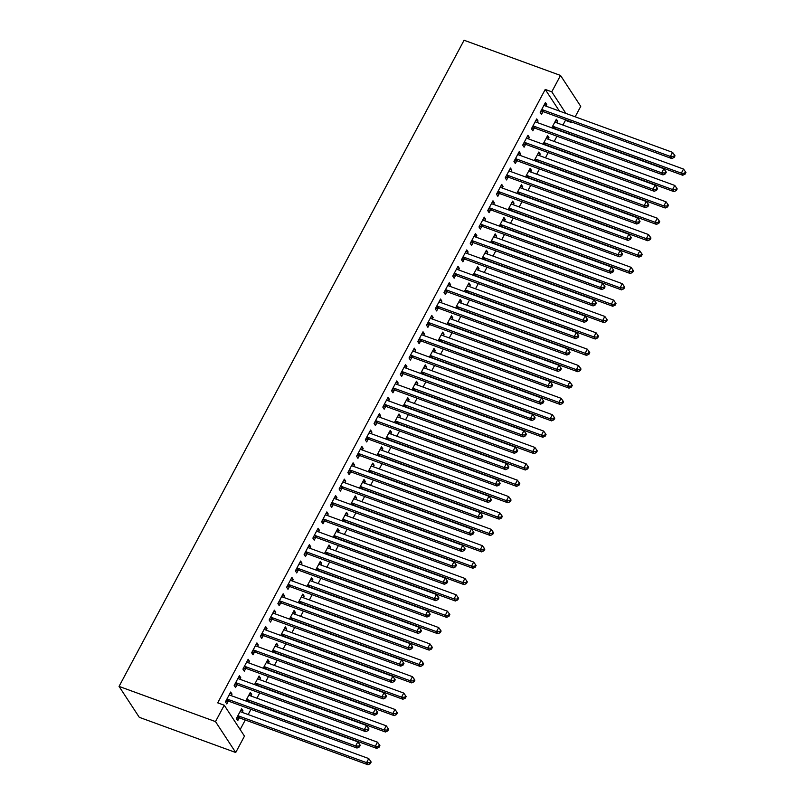 <?xml version="1.0" encoding="UTF-8"?>
<svg xmlns="http://www.w3.org/2000/svg" width="805" height="805" viewBox="0 0 805 805"><rect width="100%" height="100%" fill="white"/><g stroke="black" fill="none" stroke-linecap="round" stroke-linejoin="round"><path stroke-width="1.21" d="M240.162 729.561L245.284 719.982M248.171 714.558L250.959 709.346M256.916 698.187L259.703 692.964M265.66 681.815L268.447 676.592M274.404 665.433L277.192 660.221M283.149 649.061L285.936 643.839M291.893 632.69L294.68 627.467M300.637 616.308L303.425 611.096M309.382 599.936L312.169 594.714M318.126 583.565L320.913 578.342M326.87 567.183L329.658 561.971M335.605 550.811L338.392 545.589M344.349 534.44L347.136 529.217M353.093 518.058L355.88 512.845M361.837 501.686L364.625 496.464M370.582 485.314L373.369 480.092M379.326 468.933L382.113 463.72M388.07 452.561L390.858 447.339M396.815 436.189L399.602 430.967M405.559 419.808L408.346 414.595M414.303 403.436L417.091 398.213M423.048 387.064L425.835 381.842M431.782 370.692L434.569 365.47M440.526 354.311L443.314 349.088M449.271 337.939L452.058 332.717M458.015 321.567L460.802 316.345M466.759 305.186L469.546 299.963M475.503 288.814L478.291 283.591M484.248 272.442L487.035 267.22M492.992 256.06L495.779 250.848M501.736 239.689L504.524 234.466M510.481 223.317L513.268 218.095M519.225 206.935L522.012 201.723M527.959 190.564L530.747 185.341M536.704 174.192L539.491 168.97M545.448 157.81L548.235 152.598M554.192 141.439L556.98 136.216M562.937 125.067L565.452 120.348L571.993 122.732L571.48 121.947M244.468 736.142L235.724 752.514L139.285 717.315L119.059 686.403L464.072 40.25L560.522 75.449L551.777 91.82L545.237 89.436L217.702 702.846L224.243 705.23L244.468 736.142M560.522 75.449L580.737 106.361L575.162 116.806M572.264 122.229L571.993 122.732M249.641 693.699L251.713 694.453L250.345 692.36L245.756 700.964M251.713 694.453L250.898 695.993M238.703 676.985L240.786 677.75L239.417 675.657L234.175 685.488L235.543 687.571L236.952 684.924M240.786 677.75L239.96 679.279M267.129 660.945L269.202 661.7L267.834 659.617L263.245 668.21M269.202 661.7L268.387 663.24M256.191 644.242L258.274 644.996L256.906 642.903L251.663 652.734L253.022 654.817L254.44 652.171M258.274 644.996L257.449 646.536M284.608 628.192L286.691 628.957L285.322 626.864L280.734 635.457M286.691 628.957L285.866 630.486M273.68 611.488L275.763 612.243L274.394 610.16L269.142 619.981L270.51 622.074L271.929 619.417M275.763 612.243L274.938 613.782M302.096 595.448L304.179 596.203L302.811 594.12L298.222 602.714M304.179 596.203L303.354 597.743M291.169 578.735L293.241 579.499L291.883 577.406L286.63 587.237L287.999 589.32L289.418 586.674M293.241 579.499L292.426 581.029M319.585 562.695L321.658 563.45L320.299 561.367L315.711 569.96M321.658 563.45L320.843 564.989M308.657 545.991L310.73 546.746L309.362 544.663L304.119 554.484L305.487 556.567L306.896 553.921M310.73 546.746L309.915 548.286M337.074 529.942L339.147 530.706L337.778 528.613L333.19 537.217M339.147 530.706L338.331 532.236M326.146 513.238L328.219 513.993L326.85 511.91L321.608 521.731L322.976 523.824L324.385 521.167M328.219 513.993L327.404 515.532M354.562 497.198L356.635 497.953L355.267 495.87L350.678 504.463M356.635 497.953L355.82 499.492M343.624 480.484L345.707 481.249L344.339 479.156L339.096 488.987L340.455 491.07L341.873 488.424M345.707 481.249L344.882 482.779M372.051 464.445L374.124 465.199L372.755 463.117L368.167 471.71M374.124 465.199L373.299 466.739M361.113 447.741L363.196 448.496L361.827 446.413L356.575 456.234L357.943 458.317L359.362 455.67M363.196 448.496L362.371 450.035M389.529 431.691L391.612 432.456L390.244 430.363L385.655 438.967M391.612 432.456L390.787 433.986M378.602 414.988L380.674 415.742L379.316 413.659L374.063 423.48L375.432 425.573L376.851 422.917M380.674 415.742L379.859 417.282M407.018 398.948L409.101 399.703L407.733 397.62L403.144 406.213M409.101 399.703L408.276 401.242M396.09 382.234L398.163 382.999L396.795 380.906L391.552 390.737L392.921 392.82L394.339 390.173M398.163 382.999L397.348 384.528M424.507 366.195L426.58 366.959L425.221 364.866L420.623 373.46M426.58 366.959L425.765 368.489M413.579 349.491L415.652 350.245L414.283 348.163L409.041 357.984L410.409 360.077L411.818 357.42M415.652 350.245L414.837 351.785M441.995 333.451L444.068 334.206L442.7 332.113L438.111 340.716M444.068 334.206L443.253 335.735M431.067 316.737L433.14 317.492L431.772 315.409L426.529 325.23L427.898 327.323L429.307 324.667M433.14 317.492L432.315 319.032M459.484 300.698L461.557 301.452L460.188 299.369L455.6 307.963M461.557 301.452L460.742 302.992M448.546 283.994L450.629 284.749L449.26 282.656L444.018 292.487L445.376 294.57L446.795 291.923M450.629 284.749L449.804 286.278M476.963 267.944L479.045 268.709L477.677 266.616L473.088 275.209M479.045 268.709L478.22 270.239M466.035 251.241L468.118 251.995L466.749 249.912L461.496 259.733L462.865 261.826L464.284 259.17M468.118 251.995L467.292 253.535M494.451 235.201L496.534 235.956L495.166 233.863L490.577 242.466M496.534 235.956L495.709 237.485M483.523 218.487L485.596 219.252L484.238 217.159L478.985 226.98L480.354 229.073L481.772 226.426M485.596 219.252L484.781 220.781M511.94 202.447L514.013 203.202L512.654 201.119L508.066 209.713M514.013 203.202L513.198 204.742M501.012 185.744L503.085 186.498L501.716 184.405L496.474 194.236L497.842 196.319L499.261 193.673M503.085 186.498L502.27 188.028M529.428 169.694L531.501 170.459L530.143 168.366L525.544 176.959M531.501 170.459L530.686 171.988M518.5 152.99L520.573 153.745L519.205 151.662L513.962 161.483L515.331 163.576L516.74 160.919M520.573 153.745L519.758 155.285M546.917 136.951L548.99 137.705L547.621 135.612L543.033 144.216M548.99 137.705L548.175 139.245M535.979 120.237L538.062 121.002L536.694 118.909L531.451 128.73L532.819 130.823L534.228 128.176M538.062 121.002L537.237 122.531M565.452 120.348L564.939 119.553M559.374 111.04L545.237 89.436M544.723 103.865L546.806 104.62L545.438 102.537L540.195 112.358L541.554 114.451L542.973 111.794M546.806 104.62L545.981 106.159M555.661 120.569L557.734 121.334L556.366 119.241L551.777 127.834M557.734 121.334L556.919 122.863M527.245 136.619L529.318 137.373L527.949 135.28L522.707 145.111L524.075 147.194L525.484 144.548M529.318 137.373L528.493 138.903M538.173 153.322L540.246 154.077L538.877 151.994L534.289 160.587M540.246 154.077L539.431 155.617M509.756 169.362L511.829 170.127L510.461 168.034L505.218 177.855L506.587 179.948L507.995 177.301M511.829 170.127L511.014 171.656M520.684 186.076L522.757 186.83L521.399 184.737L516.8 193.341M522.757 186.83L521.942 188.37M492.268 202.115L494.34 202.87L492.982 200.787L487.729 210.608L489.098 212.701L490.517 210.045M494.34 202.87L493.525 204.41M503.195 218.819L505.278 219.584L503.91 217.491L499.321 226.084M505.278 219.584L504.453 221.113M474.779 234.869L476.852 235.624L475.493 233.531L470.241 243.362L471.609 245.445L473.028 242.798M476.852 235.624L476.037 237.153M485.707 251.573L487.79 252.327L486.421 250.244L481.833 258.838M487.79 252.327L486.965 253.867M457.29 267.612L459.373 268.377L458.005 266.284L452.762 276.105L454.121 278.198L455.539 275.551M459.373 268.377L458.548 269.906M468.228 284.326L470.301 285.081L468.933 282.988L464.344 291.591M470.301 285.081L469.476 286.61M439.802 300.366L441.885 301.12L440.516 299.037L435.274 308.858L436.632 310.951L438.051 308.295M441.885 301.12L441.06 302.66M450.74 317.069L452.813 317.834L451.444 315.741L446.856 324.335M452.813 317.834L451.997 319.364M422.323 333.109L424.396 333.874L423.028 331.781L417.785 341.612L419.153 343.695L420.562 341.048M424.396 333.874L423.581 335.403M433.251 349.823L435.324 350.577L433.965 348.495L429.367 357.088M435.324 350.577L434.509 352.117M404.835 365.862L406.907 366.617L405.539 364.534L400.296 374.355L401.665 376.448L403.074 373.792M406.907 366.617L406.092 368.157M415.762 382.576L417.835 383.331L416.477 381.238L411.888 389.841M417.835 383.331L417.02 384.86M387.346 398.616L389.419 399.371L388.06 397.288L382.808 407.109L384.176 409.202L385.595 406.545M389.419 399.371L388.604 400.91M398.274 415.32L400.357 416.074L398.988 413.991L394.4 422.585M400.357 416.074L399.532 417.614M369.857 431.359L371.94 432.124L370.572 430.031L365.319 439.862L366.688 441.945L368.106 439.299M371.94 432.124L371.115 433.654M380.785 448.073L382.868 448.828L381.5 446.745L376.911 455.338M382.868 448.828L382.043 450.367M352.369 464.113L354.452 464.867L353.083 462.784L347.841 472.605L349.199 474.698L350.618 472.042M354.452 464.867L353.626 466.407M363.307 480.816L365.379 481.581L364.011 479.488L359.422 488.092M365.379 481.581L364.564 483.111M334.89 496.866L336.963 497.621L335.594 495.538L330.352 505.359L331.72 507.442L333.129 504.795M336.963 497.621L336.138 499.16M345.818 513.57L347.891 514.325L346.522 512.242L341.934 520.835M347.891 514.325L347.076 515.864M317.401 529.61L319.474 530.374L318.106 528.281L312.863 538.112L314.232 540.195L315.641 537.549M319.474 530.374L318.659 531.904M328.329 546.323L330.402 547.078L329.044 544.995L324.445 553.588M330.402 547.078L329.587 548.618M299.913 562.363L301.986 563.118L300.617 561.035L295.375 570.856L296.743 572.949L298.162 570.292M301.986 563.118L301.171 564.657M310.841 579.067L312.924 579.831L311.555 577.738L306.967 586.342M312.924 579.831L312.099 581.361M282.424 595.116L284.497 595.871L283.139 593.778L277.886 603.609L279.255 605.692L280.673 603.046M284.497 595.871L283.682 597.411M293.352 611.82L295.435 612.575L294.067 610.492L289.478 619.085M295.435 612.575L294.61 614.114M264.936 627.86L267.019 628.625L265.65 626.532L260.397 636.363L261.766 638.446L263.185 635.799M267.019 628.625L266.193 630.154M275.874 644.574L277.946 645.328L276.578 643.245L271.989 651.839M277.946 645.328L277.121 646.868M247.447 660.613L249.53 661.368L248.161 659.285L242.919 669.106L244.277 671.199L245.696 668.542M249.53 661.368L248.705 662.907M258.385 677.317L260.458 678.082L259.089 675.989L254.501 684.582M260.458 678.082L259.643 679.611M229.968 693.367L232.041 694.121L230.673 692.028L225.43 701.859L226.799 703.942L228.207 701.296M232.041 694.121L231.226 695.661M240.896 710.07L242.969 710.825L241.601 708.742L236.358 718.563L237.727 720.656L239.145 718M242.969 710.825L242.154 712.365M235.724 752.514L215.499 721.602L224.243 705.23M215.499 721.602L119.059 686.403M565.905 113.435L551.777 91.82M542.57 109.802L543.938 111.895L671.762 158.545L670.394 156.452L542.57 109.802A1.932 1.65 -33.2 0 0 541.896 109.701L541.604 109.711M673.594 156.633L674.137 157.468L675.013 155.828L674.459 154.993L673.594 156.633L670.394 156.452L672.588 152.366L544.754 105.707A1.932 1.65 -33.2 0 1 544.21 105.364L544.019 105.183M543.938 111.895A1.932 1.65 -33.2 0 0 543.264 111.784L540.447 111.875M671.762 158.545L674.137 157.468M674.459 154.993L672.588 152.366M553.629 128.508L554.192 128.498A1.932 1.65 146.8 0 1 554.866 128.599L682.7 175.249L681.332 173.166L683.515 169.07L555.692 122.42A1.932 1.65 146.8 0 1 555.138 122.078L554.957 121.897M552.542 126.415L552.834 126.405A1.932 1.65 146.8 0 1 553.498 126.516L681.332 173.166L684.522 173.337L685.065 174.172L685.941 172.532L685.397 171.696L684.522 173.337M683.515 169.07L685.397 171.696M685.065 174.172L682.7 175.249M533.826 126.174L535.194 128.267L663.018 174.916L661.66 172.834L533.826 126.174A1.932 1.65 -33.2 0 0 533.152 126.073L532.86 126.083M664.85 173.005L665.393 173.84L666.268 172.2L665.715 171.364L664.85 173.005L661.66 172.834L663.843 168.738L536.009 122.088A1.932 1.65 -33.2 0 1 535.466 121.746L535.275 121.555M535.194 128.267A1.932 1.65 -33.2 0 0 534.52 128.166L531.702 128.247M663.018 174.916L665.393 173.84M665.715 171.364L663.843 168.738M525.081 142.555L526.45 144.638L654.274 191.298L652.915 189.205L525.081 142.555A1.932 1.65 -33.2 0 0 524.407 142.445L524.115 142.455M656.105 189.376L656.649 190.211L657.524 188.581L656.981 187.746L656.105 189.376L652.915 189.205L655.099 185.11L527.275 138.46A1.932 1.65 -33.2 0 1 526.722 138.118L526.54 137.937M526.45 144.638A1.932 1.65 -33.2 0 0 525.776 144.538L522.958 144.628M654.274 191.298L656.649 190.211M656.981 187.746L655.099 185.11M544.884 144.89L545.448 144.87A1.932 1.65 146.8 0 1 546.122 144.97L673.956 191.63L672.588 189.537L674.771 185.442L546.947 138.792A1.932 1.65 146.8 0 1 546.394 138.45L546.213 138.269M543.798 142.787L544.089 142.777A1.932 1.65 146.8 0 1 544.764 142.888L672.588 189.537L675.777 189.708L676.321 190.544L677.196 188.913L676.653 188.078L675.777 189.708M674.771 185.442L676.653 188.078M676.321 190.544L673.956 191.63M536.14 161.262L536.704 161.242A1.932 1.65 146.8 0 1 537.378 161.352L665.212 208.002L663.843 205.909L666.027 201.824L538.203 155.164A1.932 1.65 146.8 0 1 537.649 154.822L537.468 154.641M535.053 159.169L535.345 159.159A1.932 1.65 146.8 0 1 536.019 159.259L663.843 205.909L667.033 206.09L667.576 206.925L668.452 205.285L667.909 204.45L667.033 206.09M666.027 201.824L667.909 204.45M667.576 206.925L665.212 208.002M516.337 158.927L517.706 161.02L645.529 207.67L644.171 205.577L516.337 158.927A1.932 1.65 -33.2 0 0 515.663 158.827L515.381 158.837M647.361 205.758L647.904 206.593L648.78 204.953L648.236 204.118L647.361 205.758L644.171 205.577L646.355 201.492L518.531 154.832A1.932 1.65 -33.2 0 1 517.977 154.49L517.796 154.308M517.706 161.02A1.932 1.65 -33.2 0 0 517.031 160.909L514.224 161M645.529 207.67L647.904 206.593M648.236 204.118L646.355 201.492M507.603 175.299L508.961 177.392L636.795 224.042L635.427 221.959L507.603 175.299A1.932 1.65 -33.2 0 0 506.929 175.198L506.637 175.208M638.617 222.13L639.16 222.965L640.035 221.325L639.492 220.49L638.617 222.13L635.427 221.959L637.61 217.863L509.786 171.213A1.932 1.65 -33.2 0 1 509.233 170.871L509.052 170.68M508.961 177.392A1.932 1.65 -33.2 0 0 508.287 177.291L505.48 177.372M636.795 224.042L639.16 222.965M639.492 220.49L637.61 217.863M527.396 177.633L527.969 177.623A1.932 1.65 146.8 0 1 528.644 177.724L656.467 224.374L655.099 222.291L657.283 218.195L529.459 171.546A1.932 1.65 146.8 0 1 528.915 171.203L528.724 171.012M526.309 175.54L526.601 175.53A1.932 1.65 146.8 0 1 527.275 175.641L655.099 222.291L658.289 222.462L658.832 223.297L659.708 221.657L659.164 220.822L658.289 222.462M657.283 218.195L659.164 220.822M658.832 223.297L656.467 224.374M518.651 194.015L519.225 193.995A1.932 1.65 146.8 0 1 519.899 194.096L647.723 240.755L646.355 238.662L648.538 234.567L520.714 187.917A1.932 1.65 146.8 0 1 520.171 187.575L519.98 187.394M517.565 191.912L517.856 191.902A1.932 1.65 146.8 0 1 518.531 192.013L646.355 238.662L649.544 238.833L650.088 239.669L650.963 238.039L650.42 237.203L649.544 238.833M648.538 234.567L650.42 237.203M650.088 239.669L647.723 240.755M498.859 191.681L500.217 193.764L628.051 240.423L626.682 238.33L498.859 191.681A1.932 1.65 -33.2 0 0 498.184 191.57L497.893 191.58M629.872 238.501L630.416 239.337L631.291 237.706L630.748 236.871L629.872 238.501L626.682 238.33L628.866 234.235L501.042 187.585A1.932 1.65 -33.2 0 1 500.489 187.243L500.308 187.062M500.217 193.764A1.932 1.65 -33.2 0 0 499.543 193.663L496.735 193.753M628.051 240.423L630.416 239.337M630.748 236.871L628.866 234.235M509.907 210.387L510.481 210.367A1.932 1.65 146.8 0 1 511.155 210.477L638.979 257.127L637.61 255.034L639.794 250.949L511.97 204.289A1.932 1.65 146.8 0 1 511.427 203.947L511.235 203.766M508.82 208.294L509.112 208.284A1.932 1.65 146.8 0 1 509.786 208.384L637.61 255.034L640.8 255.215L641.354 256.05L642.219 254.41L641.676 253.575L640.8 255.215M639.794 250.949L641.676 253.575M641.354 256.05L638.979 257.127M490.114 208.052L491.473 210.145L619.307 256.795L617.938 254.702L490.114 208.052A1.932 1.65 -33.2 0 0 489.44 207.952L489.148 207.962M621.128 254.883L621.671 255.718L622.547 254.078L622.003 253.243L621.128 254.883L617.938 254.702L620.122 250.607L492.298 203.957A1.932 1.65 -33.2 0 1 491.754 203.615L491.563 203.434M491.473 210.145A1.932 1.65 -33.2 0 0 490.809 210.035L487.991 210.125M619.307 256.795L621.671 255.718M622.003 253.243L620.122 250.607M501.163 226.758L501.736 226.748A1.932 1.65 146.8 0 1 502.411 226.849L630.235 273.499L628.866 271.416L631.05 267.32L503.226 220.671A1.932 1.65 146.8 0 1 502.682 220.329L502.491 220.137M500.076 224.665L500.368 224.655A1.932 1.65 146.8 0 1 501.042 224.756L628.866 271.416L632.056 271.587L632.609 272.422L633.485 270.782L632.931 269.947L632.056 271.587M631.05 267.32L632.931 269.947M632.609 272.422L630.235 273.499M481.37 224.424L482.738 226.517L610.562 273.167L609.194 271.084L481.37 224.424A1.932 1.65 -33.2 0 0 480.696 224.323L480.404 224.333M612.384 271.255L612.927 272.09L613.802 270.45L613.259 269.615L612.384 271.255L609.194 271.084L611.377 266.988L483.553 220.339A1.932 1.65 -33.2 0 1 483.01 219.996L482.819 219.805M482.738 226.517A1.932 1.65 -33.2 0 0 482.064 226.416L479.247 226.497M610.562 273.167L612.927 272.09M613.259 269.615L611.377 266.988M472.626 240.806L473.994 242.889L601.818 289.548L600.45 287.455L472.626 240.806A1.932 1.65 -33.2 0 0 471.951 240.695L471.66 240.705M603.639 287.627L604.193 288.462L605.058 286.832L604.515 285.996L603.639 287.627L600.45 287.455L602.633 283.36L474.809 236.71A1.932 1.65 -33.2 0 1 474.266 236.368L474.075 236.187M473.994 242.889A1.932 1.65 -33.2 0 0 473.32 242.788L470.502 242.879M601.818 289.548L604.193 288.462M604.515 285.996L602.633 283.36M463.881 257.177L465.25 259.27L593.074 305.92L591.705 303.827L463.881 257.177A1.932 1.65 -33.2 0 0 463.207 257.077L462.915 257.087M594.895 304.008L595.448 304.843L596.324 303.203L595.77 302.368L594.895 304.008L591.705 303.827L593.889 299.732L466.065 253.082A1.932 1.65 -33.2 0 1 465.521 252.74L465.33 252.559M465.25 259.27A1.932 1.65 -33.2 0 0 464.576 259.16L461.758 259.25M593.074 305.92L595.448 304.843M595.77 302.368L593.889 299.732M455.137 273.549L456.505 275.642L584.329 322.292L582.961 320.209L455.137 273.549A1.932 1.65 -33.2 0 0 454.463 273.448L454.171 273.459M586.151 320.38L586.704 321.215L587.58 319.575L587.026 318.74L586.151 320.38L582.961 320.209L585.154 316.113L457.321 269.464A1.932 1.65 -33.2 0 1 456.777 269.122L456.586 268.93M456.505 275.642A1.932 1.65 -33.2 0 0 455.831 275.541L453.014 275.622M584.329 322.292L586.704 321.215M587.026 318.74L585.154 316.113M446.393 289.931L447.761 292.014L575.585 338.664L574.217 336.581L446.393 289.931A1.932 1.65 -33.2 0 0 445.718 289.82L445.427 289.83M577.416 336.752L577.96 337.587L578.835 335.957L578.282 335.122L577.416 336.752L574.217 336.581L576.41 332.485L448.576 285.835A1.932 1.65 -33.2 0 1 448.033 285.493L447.842 285.312M447.761 292.014A1.932 1.65 -33.2 0 0 447.087 291.913L444.269 292.004M575.585 338.664L577.96 337.587M578.282 335.122L576.41 332.485M437.648 306.303L439.017 308.396L566.841 355.045L565.482 352.952L437.648 306.303A1.932 1.65 -33.2 0 0 436.974 306.202L436.682 306.212M568.672 353.133L569.216 353.969L570.091 352.328L569.538 351.493L568.672 353.133L565.482 352.952L567.666 348.857L439.832 302.207A1.932 1.65 -33.2 0 1 439.289 301.865L439.097 301.684M439.017 308.396A1.932 1.65 -33.2 0 0 438.343 308.285L435.525 308.375M566.841 355.045L569.216 353.969M569.538 351.493L567.666 348.857M428.904 322.674L430.273 324.767L558.096 371.417L556.738 369.334L428.904 322.674A1.932 1.65 -33.2 0 0 428.23 322.574L427.938 322.584M559.928 369.505L560.471 370.34L561.347 368.7L560.803 367.865L559.928 369.505L556.738 369.334L558.922 365.239L431.098 318.589A1.932 1.65 -33.2 0 1 430.544 318.247L430.353 318.055M430.273 324.767A1.932 1.65 -33.2 0 0 429.598 324.667L426.781 324.747M558.096 371.417L560.471 370.34M560.803 367.865L558.922 365.239M420.16 339.056L421.528 341.139L549.352 387.789L547.994 385.706L420.16 339.056A1.932 1.65 -33.2 0 0 419.486 338.945L419.204 338.955M551.184 385.877L551.727 386.712L552.602 385.072L552.059 384.237L551.184 385.877L547.994 385.706L550.177 381.61L422.353 334.961A1.932 1.65 -33.2 0 1 421.8 334.618L421.619 334.437M421.528 341.139A1.932 1.65 -33.2 0 0 420.854 341.038L418.037 341.129M549.352 387.789L551.727 386.712M552.059 384.237L550.177 381.61M411.415 355.428L412.784 357.521L540.618 404.17L539.249 402.077L411.415 355.428A1.932 1.65 -33.2 0 0 410.751 355.327L410.459 355.337M542.439 402.259L542.983 403.094L543.858 401.454L543.315 400.618L542.439 402.259L539.249 402.077L541.433 397.982L413.609 351.332A1.932 1.65 -33.2 0 1 413.056 350.99L412.874 350.809M412.784 357.521A1.932 1.65 -33.2 0 0 412.11 357.41L409.302 357.5M540.618 404.17L542.983 403.094M543.315 400.618L541.433 397.982M402.681 371.799L404.04 373.892L531.874 420.542L530.505 418.459L402.681 371.799A1.932 1.65 -33.2 0 0 402.007 371.699L401.715 371.709M533.695 418.63L534.238 419.465L535.114 417.825L534.57 416.99L533.695 418.63L530.505 418.459L532.689 414.364L404.865 367.714A1.932 1.65 -33.2 0 1 404.311 367.372L404.13 367.181M404.04 373.892A1.932 1.65 -33.2 0 0 403.365 373.792L400.558 373.872M531.874 420.542L534.238 419.465M534.57 416.99L532.689 414.364M393.937 388.181L395.295 390.264L523.129 436.914L521.761 434.831L393.937 388.181A1.932 1.65 -33.2 0 0 393.263 388.07L392.971 388.08M524.951 435.002L525.494 435.837L526.369 434.197L525.826 433.362L524.951 435.002L521.761 434.831L523.944 430.735L396.12 384.086A1.932 1.65 -33.2 0 1 395.577 383.744L395.386 383.562M395.295 390.264A1.932 1.65 -33.2 0 0 394.631 390.163L391.814 390.254M523.129 436.914L525.494 435.837M525.826 433.362L523.944 430.735M385.193 404.553L386.561 406.646L514.385 453.296L513.016 451.203L385.193 404.553A1.932 1.65 -33.2 0 0 384.518 404.452L384.226 404.462M516.206 451.384L516.75 452.219L517.625 450.579L517.082 449.743L516.206 451.384L513.016 451.203L515.2 447.107L387.376 400.457A1.932 1.65 -33.2 0 1 386.833 400.115L386.642 399.934M386.561 406.646A1.932 1.65 -33.2 0 0 385.887 406.535L383.069 406.626M514.385 453.296L516.75 452.219M517.082 449.743L515.2 447.107M376.448 420.924L377.817 423.017L505.641 469.667L504.272 467.584L376.448 420.924A1.932 1.65 -33.2 0 0 375.774 420.824L375.482 420.834M507.462 467.755L508.015 468.591L508.881 466.95L508.337 466.115L507.462 467.755L504.272 467.584L506.456 463.489L378.632 416.839A1.932 1.65 -33.2 0 1 378.088 416.497L377.897 416.306M377.817 423.017A1.932 1.65 -33.2 0 0 377.143 422.917L374.325 422.997M505.641 469.667L508.015 468.591M508.337 466.115L506.456 463.489M367.704 437.306L369.072 439.389L496.896 486.039L495.528 483.956L367.704 437.306A1.932 1.65 -33.2 0 0 367.03 437.196L366.738 437.206M498.718 484.127L499.271 484.962L500.147 483.322L499.593 482.487L498.718 484.127L495.528 483.956L497.711 479.861L369.887 433.211A1.932 1.65 -33.2 0 1 369.344 432.869L369.153 432.688M369.072 439.389A1.932 1.65 -33.2 0 0 368.398 439.289L365.581 439.379M496.896 486.039L499.271 484.962M499.593 482.487L497.711 479.861M358.96 453.678L360.328 455.771L488.152 502.421L486.784 500.328L358.96 453.678A1.932 1.65 -33.2 0 0 358.285 453.577L357.994 453.587M489.973 500.499L490.527 501.344L491.402 499.704L490.849 498.869L489.973 500.499L486.784 500.328L488.977 496.232L361.143 449.582A1.932 1.65 -33.2 0 1 360.6 449.24L360.409 449.059M360.328 455.771A1.932 1.65 -33.2 0 0 359.654 455.66L356.836 455.751M488.152 502.421L490.527 501.344M490.849 498.869L488.977 496.232M350.215 470.05L351.584 472.143L479.408 518.792L478.039 516.709L350.215 470.05A1.932 1.65 -33.2 0 0 349.541 469.949L349.249 469.959M481.229 516.88L481.782 517.716L482.658 516.075L482.104 515.24L481.229 516.88L478.039 516.709L480.233 512.614L352.399 465.954A1.932 1.65 -33.2 0 1 351.855 465.622L351.664 465.431M351.584 472.143A1.932 1.65 -33.2 0 0 350.91 472.032L348.092 472.122M479.408 518.792L481.782 517.716M482.104 515.24L480.233 512.614M341.471 486.431L342.839 488.514L470.663 535.164L469.295 533.081L341.471 486.431A1.932 1.65 -33.2 0 0 340.797 486.321L340.505 486.331M472.495 533.252L473.038 534.087L473.914 532.447L473.36 531.612L472.495 533.252L469.295 533.081L471.489 528.986L343.654 482.336A1.932 1.65 -33.2 0 1 343.111 481.994L342.92 481.813M342.839 488.514A1.932 1.65 -33.2 0 0 342.165 488.414L339.348 488.504M470.663 535.164L473.038 534.087M473.36 531.612L471.489 528.986M332.727 502.803L334.095 504.896L461.919 551.546L460.561 549.453L332.727 502.803A1.932 1.65 -33.2 0 0 332.052 502.702L331.761 502.712M463.75 549.624L464.294 550.459L465.169 548.829L464.626 547.994L463.75 549.624L460.561 549.453L462.744 545.357L334.92 498.708A1.932 1.65 -33.2 0 1 334.367 498.365L334.176 498.184M334.095 504.896A1.932 1.65 -33.2 0 0 333.421 504.785L330.603 504.876M461.919 551.546L464.294 550.459M464.626 547.994L462.744 545.357M323.982 519.175L325.351 521.268L453.175 567.917L451.816 565.835L323.982 519.175A1.932 1.65 -33.2 0 0 323.308 519.074L323.026 519.084M455.006 566.006L455.55 566.841L456.425 565.201L455.882 564.365L455.006 566.006L451.816 565.835L454 561.739L326.176 515.079A1.932 1.65 -33.2 0 1 325.623 514.747L325.441 514.556M325.351 521.268A1.932 1.65 -33.2 0 0 324.677 521.157L321.859 521.248M453.175 567.917L455.55 566.841M455.882 564.365L454 561.739M315.238 535.556L316.607 537.639L444.441 584.289L443.072 582.206L315.238 535.556A1.932 1.65 -33.2 0 0 314.574 535.446L314.282 535.456M446.262 582.377L446.805 583.212L447.681 581.572L447.137 580.737L446.262 582.377L443.072 582.206L445.256 578.111L317.432 531.461A1.932 1.65 -33.2 0 1 316.878 531.119L316.697 530.938M316.607 537.639A1.932 1.65 -33.2 0 0 315.932 537.539L313.125 537.629M444.441 584.289L446.805 583.212M447.137 580.737L445.256 578.111M306.504 551.928L307.862 554.011L435.696 600.671L434.328 598.578L306.504 551.928A1.932 1.65 -33.2 0 0 305.83 551.827L305.538 551.827M437.518 598.749L438.061 599.584L438.936 597.954L438.393 597.119L437.518 598.749L434.328 598.578L436.511 594.482L308.687 547.833A1.932 1.65 -33.2 0 1 308.134 547.491L307.953 547.309M307.862 554.011A1.932 1.65 -33.2 0 0 307.188 553.91L304.381 554.001M435.696 600.671L438.061 599.584M438.393 597.119L436.511 594.482M492.429 243.14L492.992 243.12A1.932 1.65 146.8 0 1 493.666 243.221L621.49 289.88L620.122 287.788L622.315 283.692L494.481 237.042A1.932 1.65 146.8 0 1 493.938 236.7L493.747 236.519M491.332 241.037L491.624 241.027A1.932 1.65 146.8 0 1 492.298 241.138L620.122 287.788L623.312 287.959L623.865 288.794L624.74 287.164L624.187 286.328L623.312 287.959M622.315 283.692L624.187 286.328M623.865 288.794L621.49 289.88M483.684 259.512L484.248 259.492A1.932 1.65 146.8 0 1 484.922 259.602L612.746 306.252L611.377 304.159L613.571 300.074L485.737 253.414A1.932 1.65 146.8 0 1 485.194 253.072L485.002 252.891M482.587 257.419L482.879 257.409A1.932 1.65 146.8 0 1 483.553 257.509L611.377 304.159L614.577 304.34L615.121 305.175L615.996 303.535L615.443 302.7L614.577 304.34M613.571 300.074L615.443 302.7M615.121 305.175L612.746 306.252M474.94 275.884L475.503 275.874A1.932 1.65 146.8 0 1 476.178 275.974L604.002 322.624L602.643 320.541L604.827 316.446L476.993 269.796A1.932 1.65 146.8 0 1 476.449 269.454L476.258 269.262M473.843 273.791L474.135 273.781A1.932 1.65 146.8 0 1 474.809 273.881L602.643 320.541L605.833 320.712L606.376 321.547L607.252 319.907L606.708 319.072L605.833 320.712M604.827 316.446L606.708 319.072M606.376 321.547L604.002 322.624M466.196 292.265L466.759 292.245A1.932 1.65 146.8 0 1 467.433 292.346L595.257 339.006L593.899 336.913L596.082 332.817L468.258 286.167A1.932 1.65 146.8 0 1 467.705 285.825L467.524 285.644M465.099 290.162L465.391 290.152A1.932 1.65 146.8 0 1 466.065 290.263L593.899 336.913L597.089 337.084L597.632 337.919L598.507 336.289L597.964 335.454L597.089 337.084M596.082 332.817L597.964 335.454M597.632 337.919L595.257 339.006M457.451 308.637L458.015 308.617A1.932 1.65 146.8 0 1 458.689 308.728L586.513 355.377L585.154 353.284L587.338 349.189L459.514 302.539A1.932 1.65 146.8 0 1 458.961 302.197L458.78 302.016M456.365 306.544L456.656 306.534A1.932 1.65 146.8 0 1 457.321 306.635L585.154 353.284L588.344 353.465L588.888 354.301L589.763 352.66L589.22 351.825L588.344 353.465M587.338 349.189L589.22 351.825M588.888 354.301L586.513 355.377M448.707 325.009L449.271 324.999A1.932 1.65 146.8 0 1 449.945 325.099L577.779 371.749L576.41 369.666L578.594 365.571L450.77 318.921A1.932 1.65 146.8 0 1 450.216 318.579L450.035 318.388M447.62 322.916L447.912 322.906A1.932 1.65 146.8 0 1 448.586 323.006L576.41 369.666L579.6 369.837L580.143 370.672L581.019 369.032L580.475 368.197L579.6 369.837M578.594 365.571L580.475 368.197M580.143 370.672L577.779 371.749M439.963 341.39L440.526 341.37A1.932 1.65 146.8 0 1 441.2 341.471L569.034 388.131L567.666 386.038L569.849 381.942L442.026 335.293A1.932 1.65 146.8 0 1 441.472 334.95L441.291 334.769M438.876 339.287L439.168 339.277A1.932 1.65 146.8 0 1 439.842 339.388L567.666 386.038L570.856 386.209L571.399 387.044L572.275 385.414L571.731 384.579L570.856 386.209M569.849 381.942L571.731 384.579M571.399 387.044L569.034 388.131M431.218 357.762L431.792 357.742A1.932 1.65 146.8 0 1 432.456 357.853L560.29 404.502L558.922 402.409L561.105 398.314L433.281 351.664A1.932 1.65 146.8 0 1 432.738 351.322L432.547 351.141M430.132 355.669L430.423 355.659A1.932 1.65 146.8 0 1 431.098 355.76L558.922 402.409L562.111 402.591L562.655 403.426L563.53 401.786L562.987 400.95L562.111 402.591M561.105 398.314L562.987 400.95M562.655 403.426L560.29 404.502M422.474 374.134L423.048 374.124A1.932 1.65 146.8 0 1 423.722 374.224L551.546 420.874L550.177 418.791L552.361 414.696L424.537 368.046A1.932 1.65 146.8 0 1 423.994 367.704L423.802 367.513M421.387 372.041L421.679 372.031A1.932 1.65 146.8 0 1 422.353 372.131L550.177 418.791L553.367 418.962L553.91 419.797L554.786 418.157L554.242 417.322L553.367 418.962M552.361 414.696L554.242 417.322M553.91 419.797L551.546 420.874M413.73 390.516L414.303 390.495A1.932 1.65 146.8 0 1 414.978 390.596L542.801 437.246L541.433 435.163L543.617 431.067L415.793 384.418A1.932 1.65 146.8 0 1 415.249 384.076L415.058 383.894M412.643 388.413L412.935 388.402A1.932 1.65 146.8 0 1 413.609 388.513L541.433 435.163L544.623 435.334L545.176 436.169L546.042 434.539L545.498 433.704L544.623 435.334M543.617 431.067L545.498 433.704M545.176 436.169L542.801 437.246M404.985 406.887L405.559 406.867A1.932 1.65 146.8 0 1 406.233 406.978L534.057 453.628L532.689 451.535L534.872 447.439L407.048 400.789A1.932 1.65 146.8 0 1 406.505 400.447L406.314 400.266M403.899 404.794L404.191 404.784A1.932 1.65 146.8 0 1 404.865 404.885L532.689 451.535L535.878 451.716L536.432 452.551L537.307 450.911L536.754 450.076L535.878 451.716M534.872 447.439L536.754 450.076M536.432 452.551L534.057 453.628M396.241 423.259L396.815 423.249A1.932 1.65 146.8 0 1 397.489 423.35L525.313 469.999L523.944 467.916L526.138 463.821L398.304 417.171A1.932 1.65 146.8 0 1 397.761 416.829L397.569 416.638M395.154 421.166L395.446 421.156A1.932 1.65 146.8 0 1 396.12 421.257L523.944 467.916L527.134 468.087L527.688 468.923L528.563 467.282L528.01 466.447L527.134 468.087M526.138 463.821L528.01 466.447M527.688 468.923L525.313 469.999M387.507 439.641L388.07 439.621A1.932 1.65 146.8 0 1 388.745 439.721L516.569 486.371L515.2 484.288L517.394 480.193L389.56 433.543A1.932 1.65 146.8 0 1 389.016 433.201L388.825 433.02M386.41 437.538L386.702 437.528A1.932 1.65 146.8 0 1 387.376 437.638L515.2 484.288L518.4 484.459L518.943 485.294L519.819 483.654L519.265 482.819L518.4 484.459M517.394 480.193L519.265 482.819M518.943 485.294L516.569 486.371M378.763 456.012L379.326 455.992A1.932 1.65 146.8 0 1 380 456.103L507.824 502.753L506.466 500.66L508.649 496.564L380.815 449.915A1.932 1.65 146.8 0 1 380.272 449.572L380.081 449.391M377.666 453.919L377.958 453.909A1.932 1.65 146.8 0 1 378.632 454.01L506.466 500.66L509.656 500.841L510.199 501.676L511.074 500.036L510.521 499.201L509.656 500.841M508.649 496.564L510.521 499.201M510.199 501.676L507.824 502.753M370.018 472.384L370.582 472.374A1.932 1.65 146.8 0 1 371.256 472.475L499.08 519.124L497.721 517.041L499.905 512.946L372.081 466.296A1.932 1.65 146.8 0 1 371.528 465.954L371.336 465.763M368.921 470.291L369.213 470.281A1.932 1.65 146.8 0 1 369.887 470.382L497.721 517.041L500.911 517.213L501.455 518.048L502.33 516.408L501.787 515.572L500.911 517.213M499.905 512.946L501.787 515.572M501.455 518.048L499.08 519.124M361.274 488.766L361.837 488.746A1.932 1.65 146.8 0 1 362.512 488.846L490.336 535.496L488.977 533.413L491.161 529.318L363.337 482.668A1.932 1.65 146.8 0 1 362.783 482.326L362.602 482.145M360.187 486.663L360.469 486.653A1.932 1.65 146.8 0 1 361.143 486.763L488.977 533.413L492.167 533.584L492.71 534.419L493.586 532.779L493.042 531.944L492.167 533.584M491.161 529.318L493.042 531.944M492.71 534.419L490.336 535.496M352.53 505.138L353.093 505.117A1.932 1.65 146.8 0 1 353.767 505.228L481.601 551.878L480.233 549.785L482.416 545.689L354.592 499.04A1.932 1.65 146.8 0 1 354.039 498.698L353.858 498.516M351.443 503.045L351.735 503.034A1.932 1.65 146.8 0 1 352.409 503.135L480.233 549.785L483.423 549.966L483.966 550.801L484.841 549.161L484.298 548.326L483.423 549.966M482.416 545.689L484.298 548.326M483.966 550.801L481.601 551.878M343.785 521.509L344.349 521.499A1.932 1.65 146.8 0 1 345.023 521.6L472.857 568.25L471.489 566.167L473.672 562.071L345.848 515.421A1.932 1.65 146.8 0 1 345.295 515.079L345.114 514.888M342.699 519.416L342.99 519.406A1.932 1.65 146.8 0 1 343.665 519.507L471.489 566.167L474.678 566.338L475.222 567.173L476.097 565.533L475.554 564.697L474.678 566.338M473.672 562.071L475.554 564.697M475.222 567.173L472.857 568.25M335.041 537.891L335.615 537.871A1.932 1.65 146.8 0 1 336.279 537.971L464.113 584.621L462.744 582.538L464.928 578.443L337.104 531.793A1.932 1.65 146.8 0 1 336.56 531.451L336.369 531.27M333.954 535.788L334.246 535.778A1.932 1.65 146.8 0 1 334.92 535.889L462.744 582.538L465.934 582.709L466.477 583.544L467.353 581.904L466.809 581.069L465.934 582.709M464.928 578.443L466.809 581.069M466.477 583.544L464.113 584.621M326.297 554.263L326.87 554.242A1.932 1.65 146.8 0 1 327.544 554.353L455.368 601.003L454 598.91L456.183 594.815L328.36 548.165A1.932 1.65 146.8 0 1 327.816 547.823L327.625 547.642M325.21 552.17L325.502 552.16A1.932 1.65 146.8 0 1 326.176 552.26L454 598.91L457.19 599.081L457.733 599.926L458.609 598.286L458.065 597.451L457.19 599.081M456.183 594.815L458.065 597.451M457.733 599.926L455.368 601.003M317.552 570.634L318.126 570.614A1.932 1.65 146.8 0 1 318.8 570.725L446.624 617.375L445.256 615.292L447.439 611.196L319.615 564.536A1.932 1.65 146.8 0 1 319.072 564.204L318.881 564.013M316.466 568.541L316.757 568.531A1.932 1.65 146.8 0 1 317.432 568.632L445.256 615.292L448.445 615.463L448.999 616.298L449.864 614.658L449.321 613.823L448.445 615.463M447.439 611.196L449.321 613.823M448.999 616.298L446.624 617.375M297.759 568.3L299.118 570.393L426.952 617.043L425.583 614.95L297.759 568.3A1.932 1.65 -33.2 0 0 297.085 568.199L296.793 568.209M428.773 615.131L429.317 615.966L430.192 614.326L429.649 613.49L428.773 615.131L425.583 614.95L427.767 610.864L299.943 564.204A1.932 1.65 -33.2 0 1 299.4 563.872L299.208 563.681M299.118 570.393A1.932 1.65 -33.2 0 0 298.454 570.282L295.636 570.373M426.952 617.043L429.317 615.966M429.649 613.49L427.767 610.864M308.808 587.016L309.382 586.996A1.932 1.65 146.8 0 1 310.056 587.097L437.88 633.746L436.511 631.663L438.695 627.568L310.871 580.918A1.932 1.65 146.8 0 1 310.327 580.576L310.136 580.395M307.721 584.913L308.013 584.903A1.932 1.65 146.8 0 1 308.687 585.014L436.511 631.663L439.701 631.834L440.255 632.67L441.13 631.029L440.577 630.194L439.701 631.834M438.695 627.568L440.577 630.194M440.255 632.67L437.88 633.746M289.015 584.682L290.384 586.765L418.208 633.414L416.839 631.331L289.015 584.682A1.932 1.65 -33.2 0 0 288.341 584.571L288.049 584.581M420.029 631.502L420.572 632.338L421.448 630.697L420.904 629.862L420.029 631.502L416.839 631.331L419.023 627.236L291.199 580.586A1.932 1.65 -33.2 0 1 290.655 580.244L290.464 580.063M290.384 586.765A1.932 1.65 -33.2 0 0 289.709 586.664L286.892 586.754M418.208 633.414L420.572 632.338M420.904 629.862L419.023 627.236M300.064 603.388L300.637 603.368A1.932 1.65 146.8 0 1 301.312 603.478L429.135 650.128L427.767 648.035L429.961 643.94L302.127 597.29A1.932 1.65 146.8 0 1 301.583 596.948L301.392 596.767M298.977 601.295L299.269 601.285A1.932 1.65 146.8 0 1 299.943 601.385L427.767 648.035L430.957 648.206L431.51 649.041L432.386 647.411L431.832 646.576L430.957 648.206M429.961 643.94L431.832 646.576M431.51 649.041L429.135 650.128M280.271 601.053L281.639 603.136L409.463 649.796L408.095 647.703L280.271 601.053A1.932 1.65 -33.2 0 0 279.597 600.953L279.305 600.953M411.285 647.874L411.838 648.709L412.703 647.079L412.16 646.244L411.285 647.874L408.095 647.703L410.278 643.608L282.454 596.958A1.932 1.65 -33.2 0 1 281.911 596.616L281.72 596.435M281.639 603.136A1.932 1.65 -33.2 0 0 280.965 603.036L278.148 603.126M409.463 649.796L411.838 648.709M412.16 646.244L410.278 643.608M291.329 619.759L291.893 619.739A1.932 1.65 146.8 0 1 292.567 619.85L420.391 666.5L419.023 664.417L421.216 660.321L293.382 613.662A1.932 1.65 146.8 0 1 292.839 613.33L292.648 613.138M290.233 617.666L290.525 617.656A1.932 1.65 146.8 0 1 291.199 617.757L419.023 664.417L422.212 664.588L422.766 665.423L423.641 663.783L423.088 662.948L422.212 664.588M421.216 660.321L423.088 662.948M422.766 665.423L420.391 666.5M271.526 617.425L272.895 619.518L400.719 666.168L399.35 664.075L271.526 617.425A1.932 1.65 -33.2 0 0 270.852 617.324L270.561 617.334M402.54 664.256L403.094 665.091L403.959 663.451L403.416 662.616L402.54 664.256L399.35 664.075L401.534 659.989L273.71 613.33A1.932 1.65 -33.2 0 1 273.167 612.997L272.976 612.806M272.895 619.518A1.932 1.65 -33.2 0 0 272.221 619.407L269.403 619.498M400.719 666.168L403.094 665.091M403.416 662.616L401.534 659.989M282.585 636.141L283.149 636.121A1.932 1.65 146.8 0 1 283.823 636.222L411.647 682.871L410.278 680.788L412.472 676.693L284.638 630.043A1.932 1.65 146.8 0 1 284.095 629.701L283.903 629.52M281.488 634.038L281.78 634.028A1.932 1.65 146.8 0 1 282.454 634.139L410.278 680.788L413.478 680.96L414.022 681.795L414.897 680.155L414.344 679.319L413.478 680.96M412.472 676.693L414.344 679.319M414.022 681.795L411.647 682.871M262.782 633.807L264.151 635.89L391.975 682.539L390.606 680.456L262.782 633.807A1.932 1.65 -33.2 0 0 262.108 633.696L261.816 633.706M393.796 680.628L394.349 681.463L395.225 679.823L394.671 678.987L393.796 680.628L390.606 680.456L392.8 676.361L264.966 629.711A1.932 1.65 -33.2 0 1 264.422 629.369L264.231 629.188M264.151 635.89A1.932 1.65 -33.2 0 0 263.476 635.789L260.659 635.88M391.975 682.539L394.349 681.463M394.671 678.987L392.8 676.361M273.841 652.513L274.404 652.493A1.932 1.65 146.8 0 1 275.079 652.593L402.903 699.253L401.544 697.16L403.728 693.065L275.904 646.415A1.932 1.65 146.8 0 1 275.35 646.073L275.159 645.892M272.744 650.41L273.036 650.41A1.932 1.65 146.8 0 1 273.71 650.51L401.544 697.16L404.734 697.331L405.277 698.166L406.153 696.536L405.609 695.701L404.734 697.331M403.728 693.065L405.609 695.701M405.277 698.166L402.903 699.253M254.038 650.178L255.406 652.261L383.23 698.921L381.862 696.828L254.038 650.178A1.932 1.65 -33.2 0 0 253.364 650.078L253.072 650.078M385.052 696.999L385.605 697.834L386.481 696.204L385.927 695.369L385.052 696.999L381.862 696.828L384.055 692.733L256.221 646.083A1.932 1.65 -33.2 0 1 255.678 645.741L255.487 645.56M255.406 652.261A1.932 1.65 -33.2 0 0 254.732 652.161L251.915 652.251M383.23 698.921L385.605 697.834M385.927 695.369L384.055 692.733M265.097 668.885L265.66 668.864A1.932 1.65 146.8 0 1 266.334 668.975L394.158 715.625L392.8 713.532L394.983 709.447L267.159 662.787A1.932 1.65 146.8 0 1 266.606 662.455L266.425 662.263M264.01 666.792L264.292 666.782A1.932 1.65 146.8 0 1 264.966 666.882L392.8 713.532L395.99 713.713L396.533 714.548L397.408 712.908L396.865 712.073L395.99 713.713M394.983 709.447L396.865 712.073M396.533 714.548L394.158 715.625M245.294 666.55L246.662 668.643L374.486 715.293L373.118 713.2L245.294 666.55A1.932 1.65 -33.2 0 0 244.619 666.449L244.328 666.46M376.317 713.381L376.861 714.216L377.736 712.576L377.183 711.741L376.317 713.381L373.118 713.2L375.311 709.114L247.477 662.455A1.932 1.65 -33.2 0 1 246.934 662.113L246.743 661.931M246.662 668.643A1.932 1.65 -33.2 0 0 245.988 668.532L243.17 668.623M374.486 715.293L376.861 714.216M377.183 711.741L375.311 709.114M256.352 685.266L256.916 685.246A1.932 1.65 146.8 0 1 257.59 685.347L385.424 731.997L384.055 729.914L386.239 725.818L258.415 679.168A1.932 1.65 146.8 0 1 257.862 678.826L257.68 678.645M255.266 683.163L255.557 683.153A1.932 1.65 146.8 0 1 256.221 683.264L384.055 729.914L387.245 730.085L387.789 730.92L388.664 729.28L388.121 728.445L387.245 730.085M386.239 725.818L388.121 728.445M387.789 730.92L385.424 731.997M236.549 682.932L237.918 685.015L365.742 731.665L364.383 729.582L236.549 682.932A1.932 1.65 -33.2 0 0 235.875 682.821L235.583 682.831M367.573 729.753L368.116 730.588L368.992 728.948L368.449 728.112L367.573 729.753L364.383 729.582L366.567 725.486L238.743 678.836A1.932 1.65 -33.2 0 1 238.189 678.494L237.998 678.313M237.918 685.015A1.932 1.65 -33.2 0 0 237.244 684.914L234.426 685.005M365.742 731.665L368.116 730.588M368.449 728.112L366.567 725.486M247.608 701.638L248.171 701.618A1.932 1.65 146.8 0 1 248.846 701.719L376.68 748.378L375.311 746.285L377.495 742.19L249.671 695.54A1.932 1.65 146.8 0 1 249.117 695.198L248.936 695.017M246.521 699.535L246.813 699.535A1.932 1.65 146.8 0 1 247.487 699.636L375.311 746.285L378.501 746.456L379.044 747.292L379.92 745.661L379.376 744.826L378.501 746.456M377.495 742.19L379.376 744.826M379.044 747.292L376.68 748.378M227.805 699.304L229.173 701.386L356.997 748.046L355.639 745.953L227.805 699.304A1.932 1.65 -33.2 0 0 227.131 699.203L226.839 699.203M358.829 746.124L359.372 746.96L360.248 745.329L359.704 744.494L358.829 746.124L355.639 745.953L357.823 741.858L229.999 695.208A1.932 1.65 -33.2 0 1 229.445 694.866L229.264 694.685M229.173 701.386A1.932 1.65 -33.2 0 0 228.499 701.286L225.682 701.376M356.997 748.046L359.372 746.96M359.704 744.494L357.823 741.858M236.62 718.08L239.437 717.99A1.932 1.65 146.8 0 1 240.101 718.1L367.935 764.75L366.567 762.657L368.75 758.572L240.926 711.912A1.932 1.65 146.8 0 1 240.383 711.58L240.192 711.389M237.777 715.917L238.069 715.907A1.932 1.65 146.8 0 1 238.743 716.007L366.567 762.657L369.757 762.838L370.3 763.673L371.175 762.033L370.632 761.198L369.757 762.838M368.75 758.572L370.632 761.198M370.3 763.673L367.935 764.75M541.896 109.701L543.264 111.784M554.192 128.498L552.834 126.405M554.866 128.599L553.498 126.516M533.152 126.073L534.52 128.166M524.407 142.445L525.776 144.538M545.448 144.87L544.089 142.777M546.122 144.97L544.764 142.888M536.704 161.242L535.345 159.159M537.378 161.352L536.019 159.259M515.663 158.827L517.031 160.909M506.929 175.198L508.287 177.291M527.969 177.623L526.601 175.53M528.644 177.724L527.275 175.641M519.225 193.995L517.856 191.902M519.899 194.096L518.531 192.013M498.184 191.57L499.543 193.663M510.481 210.367L509.112 208.284M511.155 210.477L509.786 208.384M489.44 207.952L490.809 210.035M501.736 226.748L500.368 224.655M502.411 226.849L501.042 224.756M480.696 224.323L482.064 226.416M471.951 240.695L473.32 242.788M463.207 257.077L464.576 259.16M454.463 273.448L455.831 275.541M445.718 289.82L447.087 291.913M436.974 306.202L438.343 308.285M428.23 322.574L429.598 324.667M419.486 338.945L420.854 341.038M410.751 355.327L412.11 357.41M402.007 371.699L403.365 373.792M393.263 388.07L394.631 390.163M384.518 404.452L385.887 406.535M375.774 420.824L377.143 422.917M367.03 437.196L368.398 439.289M358.285 453.577L359.654 455.66M349.541 469.949L350.91 472.032M340.797 486.321L342.165 488.414M332.052 502.702L333.421 504.785M323.308 519.074L324.677 521.157M314.574 535.446L315.932 537.539M305.83 551.827L307.188 553.91M492.992 243.12L491.624 241.027M493.666 243.221L492.298 241.138M484.248 259.492L482.879 257.409M484.922 259.602L483.553 257.509M475.503 275.874L474.135 273.781M476.178 275.974L474.809 273.881M466.759 292.245L465.391 290.152M467.433 292.346L466.065 290.263M458.015 308.617L456.656 306.534M458.689 308.728L457.321 306.635M449.271 324.999L447.912 322.906M449.945 325.099L448.586 323.006M440.526 341.37L439.168 339.277M441.2 341.471L439.842 339.388M431.792 357.742L430.423 355.659M432.456 357.853L431.098 355.76M423.048 374.124L421.679 372.031M423.722 374.224L422.353 372.131M414.303 390.495L412.935 388.402M414.978 390.596L413.609 388.513M405.559 406.867L404.191 404.784M406.233 406.978L404.865 404.885M396.815 423.249L395.446 421.156M397.489 423.35L396.12 421.257M388.07 439.621L386.702 437.528M388.745 439.721L387.376 437.638M379.326 455.992L377.958 453.909M380 456.103L378.632 454.01M370.582 472.374L369.213 470.281M371.256 472.475L369.887 470.382M361.837 488.746L360.469 486.653M362.512 488.846L361.143 486.763M353.093 505.117L351.735 503.034M353.767 505.228L352.409 503.135M344.349 521.499L342.99 519.406M345.023 521.6L343.665 519.507M335.615 537.871L334.246 535.778M336.279 537.971L334.92 535.889M326.87 554.242L325.502 552.16M327.544 554.353L326.176 552.26M318.126 570.614L316.757 568.531M318.8 570.725L317.432 568.632M297.085 568.199L298.454 570.282M309.382 586.996L308.013 584.903M310.056 587.097L308.687 585.014M288.341 584.571L289.709 586.664M300.637 603.368L299.269 601.285M301.312 603.478L299.943 601.385M279.597 600.953L280.965 603.036M291.893 619.739L290.525 617.656M292.567 619.85L291.199 617.757M270.852 617.324L272.221 619.407M283.149 636.121L281.78 634.028M283.823 636.222L282.454 634.139M262.108 633.696L263.476 635.789M274.404 652.493L273.036 650.41M275.079 652.593L273.71 650.51M253.364 650.078L254.732 652.161M265.66 668.864L264.292 666.782M266.334 668.975L264.966 666.882M244.619 666.449L245.988 668.532M256.916 685.246L255.557 683.153M257.59 685.347L256.221 683.264M235.875 682.821L237.244 684.914M248.171 701.618L246.813 699.535M248.846 701.719L247.487 699.636M227.131 699.203L228.499 701.286M239.437 717.99L238.069 715.907M240.101 718.1L238.743 716.007"/></g></svg>
